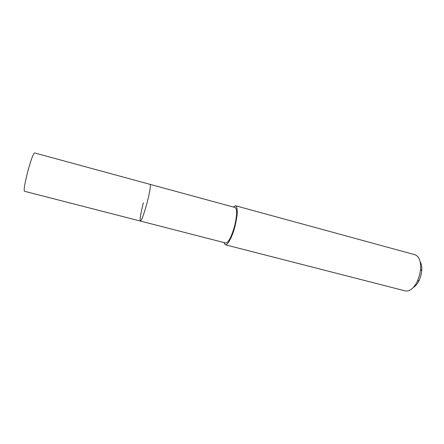 <?xml version="1.0" encoding="UTF-8"?>
<svg xmlns="http://www.w3.org/2000/svg" width="444" height="444" viewBox="0 0 444 444"><rect width="100%" height="100%" fill="white"/><g stroke="black" fill="none" stroke-linecap="round" stroke-linejoin="round"><path stroke-width="0.67" d="M24.426 191.253L225.724 243.007C228.532 242.596 231.513 236.852 234.665 225.774C237.124 215.157 237.274 209.074 235.115 207.514L34.571 152.919C33.289 153.613 31.069 159.64 27.911 171.001C24.809 183.083 23.649 189.832 24.426 191.253L140.393 221.068C141.747 220.246 143.995 214.086 147.136 202.586C149.878 191.653 150.866 185.581 150.1 184.371C150.866 185.581 149.878 191.653 147.136 202.586C143.995 214.086 141.747 220.246 140.387 221.068C139.649 219.675 140.643 213.592 143.362 202.819M233.272 207.015L235.603 205.766C237.973 207.47 237.812 214.152 235.109 225.824C232.384 236.663 227.622 245.676 225.286 244.772L223.876 242.529M225.286 244.772L405.383 290.937C409.734 291.641 413.758 288.361 417.454 281.102L419.697 274.725L420.596 269.247C420.968 261.111 419.092 256.271 414.968 254.734L235.603 205.766M413.331 287.462C415.595 286.141 417.565 283.744 419.23 280.269L421.012 275.202L421.722 270.851C421.994 267.005 421.473 263.947 420.152 261.683M419.23 280.269L417.454 281.102M421.722 270.851L420.596 269.247"/></g></svg>
